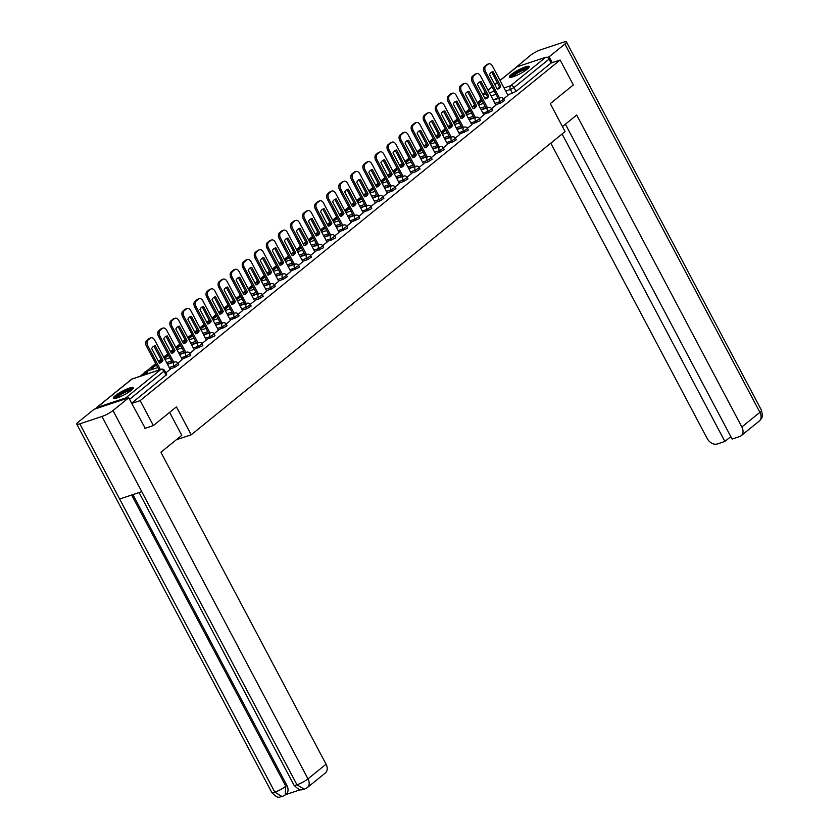 <?xml version="1.0" encoding="UTF-8"?>
<svg xmlns="http://www.w3.org/2000/svg" width="839" height="839" viewBox="0 0 839 839"><rect width="100%" height="100%" fill="white"/><g stroke="black" fill="none" stroke-linecap="round" stroke-linejoin="round"><path stroke-width="1.26" d="M495.681 104.728L500.422 103.155L504.512 100.544L503.788 99.17L499.687 101.771L494.958 103.354M483.621 114.513L491.937 111.01L492.451 110.339L491.717 108.955L487.627 111.556L482.886 113.139M471.56 124.298L479.877 120.795L480.39 120.124L479.656 118.739L475.566 121.351L470.826 122.924M459.489 134.083L467.816 130.58L468.319 129.909L467.596 128.524L463.495 131.136L458.765 132.709M447.428 143.868L455.745 140.365L456.259 139.694L455.525 138.309L451.434 140.921L446.694 142.494M435.357 153.652L440.097 152.079L444.188 149.478L443.464 148.104L439.363 150.705L434.633 152.279M423.296 163.437L428.026 161.864L432.127 159.263L431.393 157.889L427.303 160.49L422.562 162.063M411.225 173.233L415.966 171.649L420.056 169.048L419.332 167.674L415.232 170.275L410.502 171.848M399.165 183.017L403.895 181.434L407.995 178.833L407.261 177.459L403.171 180.06L398.431 181.633M387.094 192.802L391.834 191.229L395.924 188.618L395.2 187.244L391.1 189.845L386.37 191.418M375.033 202.587L379.773 201.014L383.863 198.403L383.129 197.029L379.039 199.63L374.299 201.203M362.972 212.372L371.289 208.859L371.803 208.187L371.069 206.814L366.979 209.414L362.238 210.998M350.901 222.157L359.228 218.654L359.732 217.983L359.008 216.598L354.907 219.199L350.178 220.783M338.841 231.942L347.157 228.439L347.671 227.768L346.937 226.383L342.847 228.995L338.107 230.568M326.77 241.726L335.097 238.224L335.6 237.552L334.876 236.168L330.776 238.779L326.046 240.353M314.709 251.511L323.025 248.008L323.539 247.337L322.805 245.953L318.715 248.564L313.975 250.137M302.638 261.296L307.378 259.723L311.468 257.122L310.745 255.748L306.644 258.349L301.914 259.922M290.577 271.081L298.894 267.578L299.408 266.907L298.674 265.533L294.583 268.134L289.843 269.707M278.506 280.876L283.246 279.293L287.337 276.692L286.613 275.318L282.512 277.919L277.782 279.492M266.445 290.661L271.186 289.077L275.276 286.477L274.542 285.103L270.452 287.704L265.711 289.277M254.385 300.446L259.115 298.873L263.215 296.261L262.481 294.888L258.391 297.488L253.651 299.062M242.314 310.231L247.054 308.658L251.144 306.046L250.421 304.672L246.32 307.273L241.59 308.846M230.253 320.016L238.57 316.502L239.084 315.831L238.349 314.457L234.259 317.058L229.519 318.642M218.182 329.8L226.509 326.298L227.012 325.626L226.289 324.242L222.188 326.843L217.458 328.427M206.121 339.585L214.438 336.082L214.952 335.411L214.218 334.027L210.128 336.638L205.387 338.211M194.05 349.37L202.377 345.867L202.881 345.196L202.157 343.812L198.056 346.423L193.327 347.996M181.99 359.155L190.306 355.652L190.82 354.981L190.086 353.597L185.996 356.208L181.255 357.781M169.918 368.94L174.659 367.367L178.749 364.766L178.025 363.392L173.925 365.993L169.195 367.566M115.331 395.651A11.243 2.045 -27.9 0 0 113.349 398.263A11.243 2.045 -27.9 0 0 120.554 396.595A11.243 2.045 -27.9 0 0 131.241 390.355A11.243 2.045 -27.9 0 0 133.223 387.744A11.243 2.045 -27.9 0 0 126.007 389.411A11.243 2.045 -27.9 0 0 115.331 395.651M511.318 74.472A11.243 2.045 -27.9 0 0 509.336 77.094A11.243 2.045 -27.9 0 0 516.541 75.426A11.243 2.045 -27.9 0 0 527.228 69.186A11.243 2.045 -27.9 0 0 529.21 66.564A11.243 2.045 -27.9 0 0 521.994 68.232A11.243 2.045 -27.9 0 0 511.318 74.472M480.936 99.851L477.381 102.736M474.633 104.969L472.168 106.973M469.41 109.206L465.32 112.52M462.562 114.754L460.097 116.757M457.349 118.991L453.249 122.305M450.501 124.539L448.036 126.542M445.278 128.776L441.188 132.09M438.43 134.324L435.965 136.327M433.218 138.561L429.128 141.875M426.369 144.109L423.905 146.112M421.147 148.346L417.056 151.66M414.309 153.894L411.834 155.897M409.086 158.131L404.996 161.455M402.238 163.678L399.773 165.682M397.015 167.915L392.925 171.24M390.177 173.474L387.702 175.466M384.954 177.7L380.864 181.025M378.106 183.259L375.641 185.251M372.883 187.485L368.793 190.81M366.045 193.043L363.581 195.047M360.822 197.27L356.732 200.594M353.974 202.828L351.51 204.831M348.762 207.065L344.661 210.379M341.913 212.613L339.449 214.616M336.691 216.85L332.601 220.164M329.842 222.398L327.378 224.401M324.63 226.635L320.54 229.949M317.782 232.183L315.317 234.186M312.559 236.42L308.469 239.734M305.721 241.968L303.246 243.971M300.498 246.205L296.408 249.519M293.65 251.752L291.185 253.756M288.427 255.989L284.337 259.303M281.589 261.537L279.114 263.54M276.367 265.774L272.276 269.099M269.518 271.322L267.054 273.325M264.295 275.559L260.205 278.884M257.458 281.117L254.993 283.11M252.235 285.344L248.145 288.668M245.387 290.902L242.922 292.895M240.174 295.129L236.074 298.453M233.326 300.687L230.861 302.69M228.103 304.914L224.013 308.238M221.265 310.472L218.79 312.475M216.043 314.709L211.952 318.023M209.194 320.257L206.73 322.26M203.971 324.494L199.881 327.808M197.134 330.042L194.658 332.045M191.911 334.279L187.821 337.593M185.062 339.826L182.598 341.83M179.84 344.063L175.75 347.377M173.002 349.611L170.537 351.614M167.779 353.848L163.689 357.162M160.931 359.396L158.466 361.399M155.718 363.633L146.017 371.488M143.993 373.135L140.113 376.281M500.044 80.387L516.342 67.172A2.884 2.087 51 0 1 516.834 66.9L545.686 57.304A2.884 2.087 51 0 1 549.052 59.129L551.108 63.019L516.069 91.43L507.752 94.943M498.062 98.163L493.091 99.82M153.369 425.562L176.421 406.873L191.208 434.812L565.077 131.576L550.29 103.637L573.331 84.949L560.137 60.02L140.165 400.633L153.369 425.562L144.927 428.372M551.108 63.019L560.137 60.02M127.538 398.168A2.884 2.087 -129 0 0 125.724 397.927L96.863 407.523A2.884 2.087 -129 0 0 96.38 407.785A2.884 2.087 -129 0 0 95.814 408.719M131.733 403.444L140.165 400.633M165.807 372.883L170.191 369.338L154.628 340.057A4.321 2.884 71.6 0 0 150.947 337.834A4.321 2.884 71.6 0 0 150.317 338.18L148.073 339.994A4.321 2.884 -108.4 0 0 147.748 345.637L160.396 369.538M177.858 363.109L182.252 359.553L166.688 330.272A4.321 2.884 71.6 0 0 163.007 328.049A4.321 2.884 71.6 0 0 162.378 328.395L160.144 330.209A4.321 2.884 -108.4 0 0 159.809 335.852L173.788 362.259M189.929 353.324L194.27 349.779M201.989 343.539L206.384 339.984L190.82 310.692A4.321 2.884 71.6 0 0 187.139 308.479A4.321 2.884 71.6 0 0 186.51 308.825L184.265 310.64A4.321 2.884 -108.4 0 0 183.94 316.282L197.92 342.69M214.06 333.754L218.402 330.209M226.121 323.969L230.515 320.404L214.952 291.123A4.321 2.884 71.6 0 0 211.271 288.899A4.321 2.884 71.6 0 0 210.641 289.245L208.397 291.07A4.321 2.884 -108.4 0 0 208.072 296.712L222.052 323.12M238.182 314.185L242.576 310.619L227.023 281.338A4.321 2.884 71.6 0 0 223.331 279.114A4.321 2.884 71.6 0 0 222.713 279.46L220.468 281.285A4.321 2.884 -108.4 0 0 220.133 286.917L234.112 313.325M250.253 304.4L254.595 300.855M262.313 294.615L266.708 291.049L251.144 261.768A4.321 2.884 71.6 0 0 247.463 259.545A4.321 2.884 71.6 0 0 246.844 259.891L244.6 261.716A4.321 2.884 -108.4 0 0 244.264 267.347L258.244 293.755M274.384 284.83L278.726 281.285M290.839 271.479L286.445 275.045M298.516 265.26L302.9 261.695L287.347 232.413A4.321 2.884 71.6 0 0 283.655 230.19A4.321 2.884 71.6 0 0 283.037 230.536L280.792 232.351A4.321 2.884 -108.4 0 0 280.457 237.993L294.447 264.4M310.577 255.465L314.919 251.92M322.648 245.68L327.032 242.125L311.479 212.844A4.321 2.884 71.6 0 0 307.787 210.62A4.321 2.884 71.6 0 0 307.168 210.967L304.924 212.781A4.321 2.884 -108.4 0 0 304.588 218.423L318.579 244.831M334.709 235.895L339.103 232.34L323.539 203.048A4.321 2.884 71.6 0 0 319.858 200.836A4.321 2.884 71.6 0 0 319.229 201.182L316.985 202.996A4.321 2.884 -108.4 0 0 316.66 208.638L330.639 235.046M346.769 226.111L351.122 222.566M358.84 216.326L363.235 212.76L347.671 183.479A4.321 2.884 71.6 0 0 343.99 181.255A4.321 2.884 71.6 0 0 343.361 181.602L341.116 183.426A4.321 2.884 -108.4 0 0 340.791 189.069L354.771 215.476M370.901 206.541L375.295 202.975L359.732 173.694A4.321 2.884 71.6 0 0 356.051 171.471A4.321 2.884 71.6 0 0 355.421 171.817L353.188 173.642A4.321 2.884 -108.4 0 0 352.852 179.273L366.832 205.681M382.972 196.756L387.366 193.19L371.803 163.909A4.321 2.884 71.6 0 0 368.122 161.686A4.321 2.884 71.6 0 0 367.492 162.032L365.248 163.857A4.321 2.884 -108.4 0 0 364.923 169.488L378.903 195.896M395.033 186.971L399.427 183.405L383.863 154.124A4.321 2.884 71.6 0 0 380.182 151.901A4.321 2.884 71.6 0 0 379.553 152.247L377.319 154.072A4.321 2.884 -108.4 0 0 376.984 159.704L390.964 186.111M407.104 177.186L411.446 173.642M419.164 167.401L423.506 163.846M431.236 157.617L435.619 154.051L420.066 124.77A4.321 2.884 71.6 0 0 416.375 122.546A4.321 2.884 71.6 0 0 415.756 122.893L413.512 124.707A4.321 2.884 -108.4 0 0 413.176 130.349L427.166 156.757M443.296 147.821L447.638 144.277M455.357 138.036L459.751 134.481L444.198 105.2A4.321 2.884 71.6 0 0 440.506 102.977A4.321 2.884 71.6 0 0 439.888 103.323L437.643 105.137A4.321 2.884 -108.4 0 0 437.308 110.779L451.288 137.187M467.428 128.252L471.77 124.707M479.489 118.467L483.883 114.912L468.319 85.62A4.321 2.884 71.6 0 0 464.638 83.407A4.321 2.884 71.6 0 0 464.009 83.743L461.775 85.568A4.321 2.884 -108.4 0 0 461.44 91.21L475.419 117.617M491.56 108.682L495.954 105.116L480.39 75.835A4.321 2.884 71.6 0 0 476.709 73.612A4.321 2.884 71.6 0 0 476.08 73.958L473.836 75.783A4.321 2.884 -108.4 0 0 473.511 81.425L487.49 107.832M485.991 107.948L481.02 109.605M473.93 117.733L468.959 119.39M461.859 127.518L456.888 129.175M449.798 137.313L444.827 138.959M437.738 147.098L432.756 148.744M425.667 156.883L420.696 158.529M413.606 166.667L408.624 168.314M401.535 176.452L396.564 178.109M389.474 186.237L384.503 187.894M377.403 196.022L372.432 197.679M365.343 205.807L360.371 207.464M353.271 215.592L348.3 217.249M341.211 225.376L336.24 227.033M329.15 235.161L324.169 236.818M317.079 244.957L312.108 246.603M305.018 254.741L300.047 256.388M292.947 264.526L287.976 266.173M280.887 274.311L275.916 275.958M268.816 284.096L263.845 285.753M256.755 293.881L251.784 295.538M244.684 303.666L239.713 305.323M232.623 313.45L227.652 315.107M220.563 323.235L215.581 324.892M208.492 333.02L203.52 334.677M196.431 342.805L191.46 344.462M184.36 352.6L179.389 354.247M172.299 362.385L167.328 364.032M176.316 439.762L191.208 434.812M503.62 98.897L507.973 95.352M131.629 403.244L166.688 374.551L164.633 370.67L129.573 399.364M155.246 345.71A8.935 5.957 71.6 0 0 154.47 345.888A8.935 5.957 71.6 0 0 151.691 348.604L159.389 363.151A8.935 5.957 -108.4 0 0 160.176 362.972A8.935 5.957 -108.4 0 0 162.955 360.267L155.246 345.71L153.925 346.161L161.623 360.707A8.935 5.957 -108.4 0 1 159.494 363.14M148.167 373.607L147.496 372.338L146.164 372.778L143.039 375.306M147.496 372.338L144.371 374.865M150.947 337.834L149.615 338.274A4.321 2.884 71.6 0 0 148.996 338.62L146.752 340.435A4.321 2.884 -108.4 0 0 146.416 346.077L159.074 369.978M161.623 360.707L162.955 360.267M169.625 412.379L181.78 435.326L160.899 452.263L326.056 764.203A8.652 6.251 51 0 1 325.385 772.95L307.326 787.601A8.652 6.251 51 0 0 307.997 778.854L326.056 764.203M79.831 423.842L119.631 499.006L141.76 491.654L101.959 416.48L79.831 423.842A8.862 1.615 -27.9 0 1 76.758 424.135A8.862 1.615 -27.9 0 1 78.321 422.069L94.062 409.306L128.724 397.78L145.21 428.278M101.959 416.48A8.862 1.615 -27.9 0 0 112.992 410.544L128.724 397.78M285.543 794.659L300.677 789.625M132.898 494.591L286.865 785.377A8.652 6.251 51 0 1 286.193 794.134L285.155 794.973L285.816 786.227L286.865 785.377M139.064 492.545L293.944 785.063A8.862 1.615 -27.9 0 0 296.975 784.79L304.305 789.247L307.326 787.601M76.758 424.135L271.763 792.446A8.862 1.615 -27.9 0 0 274.846 792.152L282.156 796.62L285.155 794.973M562.434 126.595L576.687 115.037L741.844 426.967L759.903 412.327L564.899 44.016L549.157 56.779L552.261 62.631M550.804 143.154L707.172 438.503A8.652 6.251 -129 0 0 717.272 443.978L724.875 441.45L562.088 133.999M564.899 44.016A8.862 1.615 -27.9 0 0 566.461 41.95A8.862 1.615 -27.9 0 0 563.378 42.244L541.249 49.595A8.862 1.615 -27.9 0 0 530.227 55.542L515.251 68.053M547.227 57.419L549.157 56.779M565.402 124.182L732.111 439.049L739.704 436.521A8.652 6.251 -129 0 0 741.173 435.724A8.652 6.251 -129 0 0 741.844 426.967M730.832 436.626L724.875 441.45M115.184 398.452A9.732 1.762 152.1 0 1 119.83 394.257A9.732 1.762 152.1 0 1 129.038 389.768A9.732 1.762 152.1 0 1 132.342 389.369M131.461 390.177A9.009 1.636 -27.9 0 0 128.975 390.712A9.009 1.636 -27.9 0 0 116.348 398.179M133.065 388.488A11.169 2.024 -27.9 0 0 129.804 389.139A11.169 2.024 -27.9 0 0 114.041 398.556M511.171 77.282A9.732 1.762 152.1 0 1 515.817 73.087A9.732 1.762 152.1 0 1 525.025 68.599A9.732 1.762 152.1 0 1 528.339 68.19M527.448 68.997A9.009 1.636 -27.9 0 0 524.962 69.532A9.009 1.636 -27.9 0 0 512.335 76.999M529.063 67.309A11.169 2.024 -27.9 0 0 525.791 67.969A11.169 2.024 -27.9 0 0 510.039 77.387M167.318 335.925A8.935 5.957 71.6 0 0 166.531 336.103A8.935 5.957 71.6 0 0 163.752 338.82L171.46 353.366A8.935 5.957 -108.4 0 0 172.236 353.188A8.935 5.957 -108.4 0 0 175.015 350.482L167.318 335.925L165.986 336.366L173.694 350.922A8.935 5.957 -108.4 0 1 171.555 353.355M156.232 364.608L151.356 368.573L151.869 369.548M156.463 365.059L151.356 368.573M159.777 362.962L159.221 362.826M153.191 369.108L152.677 368.132M163.007 328.049L161.686 328.489A4.321 2.884 71.6 0 0 161.057 328.836L158.812 330.65A4.321 2.884 -108.4 0 0 158.487 336.292L172.467 362.7M173.694 350.922L175.015 350.482M194.281 349.8L178.759 320.488A4.321 2.884 71.6 0 0 175.068 318.264A4.321 2.884 71.6 0 0 174.449 318.61L172.205 320.425A4.321 2.884 -108.4 0 0 171.869 326.067L185.859 352.474M179.378 326.14A8.935 5.957 71.6 0 0 178.602 326.319A8.935 5.957 71.6 0 0 175.823 329.024L183.521 343.581A8.935 5.957 -108.4 0 0 184.307 343.403A8.935 5.957 -108.4 0 0 187.087 340.697L179.378 326.14L178.057 326.581L185.755 341.137A8.935 5.957 -108.4 0 1 183.626 343.571M168.293 354.824L164.203 358.148M168.534 355.275L164.381 358.463M171.848 353.177L171.282 353.041M165.262 359.323L164.738 358.347M175.068 318.264L173.746 318.705A4.321 2.884 71.6 0 0 173.117 319.051L170.883 320.865A4.321 2.884 -108.4 0 0 170.548 326.507L184.528 352.915M185.755 341.137L187.087 340.697M191.439 316.355A8.935 5.957 71.6 0 0 190.663 316.534A8.935 5.957 71.6 0 0 187.884 319.24L195.592 333.796A8.935 5.957 -108.4 0 0 196.368 333.618A8.935 5.957 -108.4 0 0 199.147 330.912L191.439 316.355L190.117 316.796L197.826 331.353A8.935 5.957 -108.4 0 1 195.686 333.786M180.364 345.039L176.274 348.363M180.595 345.49L176.442 348.678M183.909 343.392L183.353 343.256M177.323 349.538L176.809 348.563M187.139 308.479L185.818 308.92A4.321 2.884 71.6 0 0 185.188 309.266L182.944 311.08A4.321 2.884 -108.4 0 0 182.619 316.723L196.599 343.13M197.826 331.353L199.147 330.912M218.413 330.23L202.891 300.907A4.321 2.884 71.6 0 0 199.2 298.684A4.321 2.884 71.6 0 0 198.581 299.03L196.336 300.855A4.321 2.884 -108.4 0 0 196.001 306.497L209.991 332.905M203.51 306.571A8.935 5.957 71.6 0 0 202.723 306.749A8.935 5.957 71.6 0 0 199.955 309.455L207.653 324.011A8.935 5.957 -108.4 0 0 208.439 323.833A8.935 5.957 -108.4 0 0 211.218 321.127L203.51 306.571L202.178 307.011L209.886 321.568A8.935 5.957 -108.4 0 1 207.757 323.99M192.425 335.254L188.335 338.578M192.666 335.705L188.502 338.893M195.98 333.607L195.414 333.471M189.394 339.753L188.869 338.778M199.2 298.684L197.878 299.135A4.321 2.884 71.6 0 0 197.249 299.471L195.005 301.295A4.321 2.884 -108.4 0 0 194.679 306.938L208.659 333.345M209.886 321.568L211.218 321.127M215.571 296.786A8.935 5.957 71.6 0 0 214.794 296.964A8.935 5.957 71.6 0 0 212.015 299.67L219.724 314.226A8.935 5.957 -108.4 0 0 220.5 314.048A8.935 5.957 -108.4 0 0 223.279 311.342L215.571 296.786L214.249 297.226L221.957 311.783A8.935 5.957 -108.4 0 1 219.818 314.206M204.496 325.469L200.406 328.794M204.726 325.91L200.573 329.108M208.041 323.823L207.485 323.686M201.454 329.968L200.941 328.993M211.271 288.899L209.939 289.34A4.321 2.884 71.6 0 0 209.32 289.686L207.076 291.511A4.321 2.884 -108.4 0 0 206.74 297.153L220.73 323.56M221.957 311.783L223.279 311.342M227.642 287.001A8.935 5.957 71.6 0 0 226.855 287.179A8.935 5.957 71.6 0 0 224.086 289.885L231.784 304.442A8.935 5.957 -108.4 0 0 232.571 304.263A8.935 5.957 -108.4 0 0 235.34 301.547L227.642 287.001L226.31 287.441L234.018 301.988A8.935 5.957 -108.4 0 1 231.879 304.421M216.556 315.684L212.466 318.998M216.798 316.125L212.634 319.323M220.112 314.038L219.545 313.891M213.515 320.183L213.001 319.208M223.331 279.114L222.01 279.555A4.321 2.884 71.6 0 0 221.381 279.901L219.136 281.726A4.321 2.884 -108.4 0 0 218.811 287.368L232.791 313.765M234.018 301.988L235.34 301.547M254.605 300.865L239.084 271.553A4.321 2.884 71.6 0 0 235.402 269.329A4.321 2.884 71.6 0 0 234.773 269.676L232.529 271.5A4.321 2.884 -108.4 0 0 232.204 277.132L246.184 303.54M239.702 277.216A8.935 5.957 71.6 0 0 238.926 277.394A8.935 5.957 71.6 0 0 236.147 280.1L243.855 294.646A8.935 5.957 -108.4 0 0 244.631 294.479A8.935 5.957 -108.4 0 0 247.411 291.762L239.702 277.216L238.381 277.657L246.079 292.203A8.935 5.957 -108.4 0 1 243.95 294.636M228.628 305.899L224.537 309.213M228.858 306.34L224.705 309.539M232.172 304.253L231.616 304.106M225.586 310.399L225.072 309.413M235.402 269.329L234.071 269.77A4.321 2.884 71.6 0 0 233.452 270.116L231.207 271.941A4.321 2.884 -108.4 0 0 230.872 277.573L244.852 303.98M246.079 292.203L247.411 291.762M251.773 267.431A8.935 5.957 71.6 0 0 250.987 267.599A8.935 5.957 71.6 0 0 248.208 270.315L255.916 284.861A8.935 5.957 -108.4 0 0 256.692 284.694A8.935 5.957 -108.4 0 0 259.471 281.977L251.773 267.431L250.442 267.872L258.15 282.418A8.935 5.957 -108.4 0 1 256.01 284.851M240.688 296.115L236.598 299.429M240.929 296.555L236.766 299.754M244.233 294.468L243.677 294.321M237.647 300.603L237.133 299.628M247.463 259.545L246.142 259.985A4.321 2.884 71.6 0 0 245.512 260.331L243.268 262.156A4.321 2.884 -108.4 0 0 242.943 267.788L256.923 294.195M258.15 282.418L259.471 281.977M278.737 281.296L263.215 251.983A4.321 2.884 71.6 0 0 259.534 249.76A4.321 2.884 71.6 0 0 258.905 250.106L256.661 251.92A4.321 2.884 -108.4 0 0 256.335 257.563L270.315 283.97M263.834 257.646A8.935 5.957 71.6 0 0 263.058 257.814A8.935 5.957 71.6 0 0 260.279 260.53L267.977 275.077A8.935 5.957 -108.4 0 0 268.763 274.909A8.935 5.957 -108.4 0 0 271.542 272.193L263.834 257.646L262.513 258.087L270.21 272.633A8.935 5.957 -108.4 0 1 268.081 275.066M252.759 286.33L248.659 289.644M252.99 286.77L248.837 289.969M256.304 284.683L255.748 284.536M249.718 290.818L249.193 289.843M259.534 249.76L258.202 250.2A4.321 2.884 71.6 0 0 257.583 250.546L255.339 252.361A4.321 2.884 -108.4 0 0 255.004 258.003L268.983 284.411M270.21 272.633L271.542 272.193M290.797 271.511L275.276 242.198A4.321 2.884 71.6 0 0 271.595 239.975A4.321 2.884 71.6 0 0 270.966 240.321L268.732 242.135A4.321 2.884 -108.4 0 0 268.396 247.778L282.376 274.185M275.905 247.862A8.935 5.957 71.6 0 0 275.119 248.029A8.935 5.957 71.6 0 0 272.339 250.746L280.048 265.292A8.935 5.957 -108.4 0 0 280.824 265.114A8.935 5.957 -108.4 0 0 283.603 262.408L275.905 247.862L274.573 248.302L282.282 262.848A8.935 5.957 -108.4 0 1 280.142 265.281M264.82 276.545L260.73 279.859M265.051 276.985L260.898 280.184M268.365 274.898L267.809 274.752M261.778 281.034L261.265 280.058M271.595 239.975L270.273 240.415A4.321 2.884 71.6 0 0 269.644 240.762L267.4 242.576A4.321 2.884 -108.4 0 0 267.075 248.218L281.055 274.626M282.282 262.848L283.603 262.408M287.966 238.066A8.935 5.957 71.6 0 0 287.19 238.245A8.935 5.957 71.6 0 0 284.411 240.961L292.108 255.507A8.935 5.957 -108.4 0 0 292.895 255.329A8.935 5.957 -108.4 0 0 295.674 252.623L287.966 238.066L286.644 238.517L294.342 253.063A8.935 5.957 -108.4 0 1 292.213 255.496M276.88 266.76L272.79 270.074M277.122 267.201L272.969 270.399M280.436 265.114L279.869 264.967M273.85 271.249L273.325 270.273M283.655 230.19L282.334 230.631A4.321 2.884 71.6 0 0 281.705 230.977L279.471 232.791A4.321 2.884 -108.4 0 0 279.135 238.433L293.115 264.841M294.342 253.063L295.674 252.623M314.929 251.941L299.408 222.629A4.321 2.884 71.6 0 0 295.727 220.405A4.321 2.884 71.6 0 0 295.097 220.751L292.853 222.566A4.321 2.884 -108.4 0 0 292.528 228.208L306.508 254.616M300.026 228.281A8.935 5.957 71.6 0 0 299.25 228.46A8.935 5.957 71.6 0 0 296.471 231.176L304.179 245.722A8.935 5.957 -108.4 0 0 304.956 245.544A8.935 5.957 -108.4 0 0 307.735 242.838L300.026 228.281L298.705 228.722L306.413 243.279A8.935 5.957 -108.4 0 1 304.274 245.712M288.952 256.975L284.861 260.289M289.182 257.416L285.029 260.614M292.496 255.318L291.941 255.182M285.91 261.464L285.396 260.489M295.727 220.405L294.395 220.846A4.321 2.884 71.6 0 0 293.776 221.192L291.532 223.006A4.321 2.884 -108.4 0 0 291.206 228.648L305.186 255.056M306.413 243.279L307.735 242.838M312.098 218.497A8.935 5.957 71.6 0 0 311.311 218.675A8.935 5.957 71.6 0 0 308.542 221.381L316.24 235.937A8.935 5.957 -108.4 0 0 317.027 235.759A8.935 5.957 -108.4 0 0 319.795 233.053L312.098 218.497L310.766 218.937L318.474 233.494A8.935 5.957 -108.4 0 1 316.345 235.927M301.012 247.18L296.922 250.504M301.253 247.631L297.09 250.819M304.567 245.533L304.001 245.397M297.981 251.679L297.457 250.704M307.787 210.62L306.466 211.061A4.321 2.884 71.6 0 0 305.836 211.407L303.592 213.221A4.321 2.884 -108.4 0 0 303.267 218.864L317.247 245.271M318.474 233.494L319.795 233.053M324.158 208.712A8.935 5.957 71.6 0 0 323.382 208.89A8.935 5.957 71.6 0 0 320.603 211.596L328.311 226.152A8.935 5.957 -108.4 0 0 329.087 225.974A8.935 5.957 -108.4 0 0 331.866 223.268L324.158 208.712L322.837 209.152L330.545 223.709A8.935 5.957 -108.4 0 1 328.406 226.142M313.083 237.395L308.993 240.72M313.314 237.846L309.161 241.034M316.628 235.749L316.072 235.612M310.042 241.894L309.528 240.919M319.858 200.836L318.526 201.276A4.321 2.884 71.6 0 0 317.908 201.622L315.663 203.437A4.321 2.884 -108.4 0 0 315.328 209.079L329.318 235.486M330.545 223.709L331.866 223.268M351.132 222.587L335.61 193.264A4.321 2.884 71.6 0 0 331.919 191.04A4.321 2.884 71.6 0 0 331.3 191.386L329.056 193.211A4.321 2.884 -108.4 0 0 328.72 198.853L342.7 225.261M336.229 198.927A8.935 5.957 71.6 0 0 335.443 199.105A8.935 5.957 71.6 0 0 332.674 201.811L340.372 216.368A8.935 5.957 -108.4 0 0 341.158 216.189A8.935 5.957 -108.4 0 0 343.927 213.484L336.229 198.927L334.897 199.367L342.606 213.924A8.935 5.957 -108.4 0 1 340.466 216.347M325.144 227.61L321.054 230.935M325.385 228.061L321.222 231.249M328.699 225.964L328.133 225.827M322.103 232.109L321.589 231.134M331.919 191.04L330.597 191.491A4.321 2.884 71.6 0 0 329.968 191.827L327.724 193.652A4.321 2.884 -108.4 0 0 327.399 199.294L341.379 225.701M342.606 213.924L343.927 213.484M348.29 189.142A8.935 5.957 71.6 0 0 347.514 189.32A8.935 5.957 71.6 0 0 344.735 192.026L352.443 206.583A8.935 5.957 -108.4 0 0 353.219 206.404A8.935 5.957 -108.4 0 0 355.998 203.699L348.29 189.142L346.968 189.583L354.666 204.139A8.935 5.957 -108.4 0 1 352.537 206.562M337.215 217.825L333.125 221.15M337.446 218.266L333.293 221.465M340.76 216.179L340.204 216.043M334.174 222.325L333.66 221.349M343.99 181.255L342.658 181.696A4.321 2.884 71.6 0 0 342.039 182.042L339.795 183.867A4.321 2.884 -108.4 0 0 339.459 189.509L353.439 215.917M354.666 204.139L355.998 203.699M360.361 179.357A8.935 5.957 71.6 0 0 359.574 179.536A8.935 5.957 71.6 0 0 356.795 182.241L364.504 196.798A8.935 5.957 -108.4 0 0 365.28 196.62A8.935 5.957 -108.4 0 0 368.059 193.903L360.361 179.357L359.029 179.798L366.737 194.344A8.935 5.957 -108.4 0 1 364.598 196.777M349.276 208.041L345.186 211.355M349.506 208.481L345.353 211.68M352.82 206.394L352.265 206.247M346.234 212.54L345.72 211.564M356.051 171.471L354.729 171.911A4.321 2.884 71.6 0 0 354.1 172.257L351.856 174.082A4.321 2.884 -108.4 0 0 351.531 179.724L365.51 206.121M366.737 194.344L368.059 193.903M372.422 169.572A8.935 5.957 71.6 0 0 371.646 169.751A8.935 5.957 71.6 0 0 368.866 172.456L376.564 187.003A8.935 5.957 -108.4 0 0 377.351 186.835A8.935 5.957 -108.4 0 0 380.13 184.119L372.422 169.572L371.1 170.013L378.798 184.559A8.935 5.957 -108.4 0 1 376.669 186.992M361.347 198.256L357.246 201.57M361.578 198.696L357.424 201.895M364.892 196.609L364.325 196.462M358.305 202.755L357.781 201.769M368.122 161.686L366.79 162.126A4.321 2.884 71.6 0 0 366.171 162.472L363.927 164.297A4.321 2.884 -108.4 0 0 363.591 169.929L377.571 196.336M378.798 184.559L380.13 184.119M384.493 159.788A8.935 5.957 71.6 0 0 383.706 159.955A8.935 5.957 71.6 0 0 380.927 162.672L388.635 177.218A8.935 5.957 -108.4 0 0 389.411 177.05A8.935 5.957 -108.4 0 0 392.191 174.334L384.493 159.788L383.161 160.228L390.869 174.774A8.935 5.957 -108.4 0 1 388.73 177.207M373.407 188.471L369.317 191.785M373.638 188.911L369.485 192.11M376.952 186.824L376.396 186.678M370.366 192.96L369.852 191.984M380.182 151.901L378.861 152.341A4.321 2.884 71.6 0 0 378.232 152.688L375.987 154.512A4.321 2.884 -108.4 0 0 375.662 160.144L389.642 186.552M390.869 174.774L392.191 174.334M411.456 173.652L395.935 144.339A4.321 2.884 71.6 0 0 392.243 142.116A4.321 2.884 71.6 0 0 391.624 142.462L389.38 144.277A4.321 2.884 -108.4 0 0 389.044 149.919L403.035 176.326M396.553 150.003A8.935 5.957 71.6 0 0 395.777 150.171A8.935 5.957 71.6 0 0 392.998 152.887L400.696 167.433A8.935 5.957 -108.4 0 0 401.482 167.265A8.935 5.957 -108.4 0 0 404.262 164.549L396.553 150.003L395.232 150.443L402.93 164.989A8.935 5.957 -108.4 0 1 400.801 167.422M385.468 178.686L381.378 182M385.709 179.127L381.556 182.325M389.023 177.039L388.457 176.893M382.437 183.175L381.913 182.199M392.243 142.116L390.922 142.557A4.321 2.884 71.6 0 0 390.292 142.903L388.058 144.717A4.321 2.884 -108.4 0 0 387.723 150.359L401.703 176.767M402.93 164.989L404.262 164.549M423.517 163.867L407.995 134.555A4.321 2.884 71.6 0 0 404.314 132.331A4.321 2.884 71.6 0 0 403.685 132.677L401.441 134.492A4.321 2.884 -108.4 0 0 401.115 140.134L415.095 166.542M408.614 140.218A8.935 5.957 71.6 0 0 407.838 140.386A8.935 5.957 71.6 0 0 405.059 143.102L412.767 157.648A8.935 5.957 -108.4 0 0 413.543 157.47A8.935 5.957 -108.4 0 0 416.322 154.764L408.614 140.218L407.293 140.658L415.001 155.205A8.935 5.957 -108.4 0 1 412.861 157.638M397.539 168.901L393.449 172.215M397.77 169.342L393.617 172.54M401.084 167.255L400.528 167.108M394.498 173.39L393.984 172.415M404.314 132.331L402.982 132.772A4.321 2.884 71.6 0 0 402.363 133.118L400.119 134.932A4.321 2.884 -108.4 0 0 399.784 140.574L413.774 166.982M415.001 155.205L416.322 154.764M420.685 130.423A8.935 5.957 71.6 0 0 419.899 130.601A8.935 5.957 71.6 0 0 417.13 133.317L424.828 147.863A8.935 5.957 -108.4 0 0 425.614 147.685A8.935 5.957 -108.4 0 0 428.383 144.979L420.685 130.423L419.353 130.874L427.061 145.42A8.935 5.957 -108.4 0 1 424.933 147.853M409.6 159.116L405.51 162.43M409.841 159.557L405.677 162.756M413.155 157.47L412.589 157.323M406.569 163.605L406.045 162.63M416.375 122.546L415.053 122.987A4.321 2.884 71.6 0 0 414.424 123.333L412.18 125.147A4.321 2.884 -108.4 0 0 411.855 130.79L425.834 157.197M427.061 145.42L428.383 144.979M447.648 144.298L432.127 114.985A4.321 2.884 71.6 0 0 428.446 112.762A4.321 2.884 71.6 0 0 427.817 113.108L425.572 114.922A4.321 2.884 -108.4 0 0 425.247 120.564L439.227 146.972M432.746 120.638A8.935 5.957 71.6 0 0 431.97 120.816A8.935 5.957 71.6 0 0 429.19 123.532L436.899 138.078A8.935 5.957 -108.4 0 0 437.675 137.9A8.935 5.957 -108.4 0 0 440.454 135.194L432.746 120.638L431.424 121.078L439.133 135.635A8.935 5.957 -108.4 0 1 436.993 138.068M421.671 149.332L417.581 152.646M421.902 149.772L417.749 152.971M425.216 147.674L424.66 147.538M418.63 153.82L418.116 152.845M428.446 112.762L427.114 113.202A4.321 2.884 71.6 0 0 426.495 113.548L424.251 115.363A4.321 2.884 -108.4 0 0 423.915 121.005L437.906 147.412M439.133 135.635L440.454 135.194M444.817 110.853A8.935 5.957 71.6 0 0 444.03 111.031A8.935 5.957 71.6 0 0 441.251 113.737L448.959 128.294A8.935 5.957 -108.4 0 0 449.746 128.115A8.935 5.957 -108.4 0 0 452.515 125.41L444.817 110.853L443.485 111.293L451.193 125.85A8.935 5.957 -108.4 0 1 449.054 128.283M433.732 139.536L429.641 142.861M433.973 139.987L429.809 143.175M437.287 137.89L436.72 137.753M430.69 144.035L430.176 143.06M440.506 102.977L439.185 103.417A4.321 2.884 71.6 0 0 438.556 103.763L436.311 105.578A4.321 2.884 -108.4 0 0 435.986 111.22L449.966 137.627M451.193 125.85L452.515 125.41M471.78 124.728L456.259 95.405A4.321 2.884 71.6 0 0 452.578 93.192A4.321 2.884 71.6 0 0 451.948 93.538L449.704 95.352A4.321 2.884 -108.4 0 0 449.379 100.995L463.359 127.402M456.877 101.068A8.935 5.957 71.6 0 0 456.101 101.246A8.935 5.957 71.6 0 0 453.322 103.952L461.031 118.509A8.935 5.957 -108.4 0 0 461.807 118.33A8.935 5.957 -108.4 0 0 464.586 115.625L456.877 101.068L455.556 101.509L463.254 116.065A8.935 5.957 -108.4 0 1 461.125 118.498M445.803 129.751L441.713 133.076M446.033 130.202L441.88 133.391M449.347 128.105L448.792 127.968M442.761 134.25L442.247 133.275M452.578 93.192L451.246 93.632A4.321 2.884 71.6 0 0 450.627 93.978L448.383 95.793A4.321 2.884 -108.4 0 0 448.047 101.435L462.027 127.843M463.254 116.065L464.586 115.625M468.949 91.283A8.935 5.957 71.6 0 0 468.162 91.461A8.935 5.957 71.6 0 0 465.383 94.167L473.091 108.724A8.935 5.957 -108.4 0 0 473.867 108.546A8.935 5.957 -108.4 0 0 476.646 105.84L468.949 91.283L467.617 91.724L475.325 106.28A8.935 5.957 -108.4 0 1 473.186 108.703M457.863 119.967L453.773 123.291M458.094 120.417L453.941 123.606M461.408 118.32L460.852 118.184M454.822 124.466L454.308 123.49M464.638 83.407L463.317 83.848A4.321 2.884 71.6 0 0 462.688 84.183L460.443 86.008A4.321 2.884 -108.4 0 0 460.118 91.65L474.098 118.058M475.325 106.28L476.646 105.84M481.009 81.498A8.935 5.957 71.6 0 0 480.233 81.677A8.935 5.957 71.6 0 0 477.454 84.382L485.152 98.939A8.935 5.957 -108.4 0 0 485.938 98.761A8.935 5.957 -108.4 0 0 488.718 96.055L481.009 81.498L479.688 81.939L487.386 96.495A8.935 5.957 -108.4 0 1 485.257 98.918M469.934 110.182L465.834 113.506M470.165 110.622L466.012 113.821M473.479 108.535L472.913 108.399M466.893 114.681L466.369 113.705M476.709 73.612L475.377 74.052A4.321 2.884 71.6 0 0 474.759 74.398L472.514 76.223A4.321 2.884 -108.4 0 0 472.179 81.865L486.159 108.273M487.386 96.495L488.718 96.055M507.973 95.363L492.451 66.05A4.321 2.884 71.6 0 0 488.77 63.827A4.321 2.884 71.6 0 0 488.141 64.173L485.896 65.998A4.321 2.884 -108.4 0 0 485.571 71.63L499.551 98.037M493.07 71.714A8.935 5.957 71.6 0 0 492.294 71.892A8.935 5.957 71.6 0 0 489.515 74.598L497.223 89.154A8.935 5.957 -108.4 0 0 497.999 88.976A8.935 5.957 -108.4 0 0 500.778 86.26L493.07 71.714L491.748 72.154L499.457 86.7A8.935 5.957 -108.4 0 1 497.317 89.133M481.995 100.397L477.905 103.711M482.226 100.837L478.073 104.036M485.54 98.75L484.984 98.603M478.954 104.896L478.44 103.921M488.77 63.827L487.449 64.267A4.321 2.884 71.6 0 0 486.819 64.613L484.575 66.438A4.321 2.884 -108.4 0 0 484.25 72.081L498.23 98.488M499.457 86.7L500.778 86.26M500.422 103.155L499.687 101.771A2.884 1.919 -108.4 0 1 499.908 98.016A2.884 1.919 71.6 0 1 500.327 97.785L493.259 100.135M488.361 112.94L487.627 111.556A2.884 1.919 -108.4 0 1 487.847 107.801A2.884 1.919 71.6 0 1 488.267 107.57L481.187 109.919M476.29 122.725L475.566 121.351A2.884 1.919 -108.4 0 1 475.786 117.586A2.884 1.919 71.6 0 1 476.195 117.355L469.127 119.704M464.229 132.51L463.495 131.136A2.884 1.919 -108.4 0 1 463.715 127.371A2.884 1.919 71.6 0 1 464.135 127.14L457.056 129.489M452.158 142.294L451.434 140.921A2.884 1.919 -108.4 0 1 451.655 137.156A2.884 1.919 71.6 0 1 452.064 136.925L444.995 139.284M440.097 152.079L439.363 150.705A2.884 1.919 -108.4 0 1 439.584 146.94A2.884 1.919 71.6 0 1 440.003 146.71L432.924 149.069M428.026 161.864L427.303 160.49A2.884 1.919 -108.4 0 1 427.523 156.725A2.884 1.919 71.6 0 1 427.942 156.494L420.863 158.854M415.966 171.649L415.232 170.275A2.884 1.919 -108.4 0 1 415.452 166.51A2.884 1.919 71.6 0 1 415.871 166.279L408.803 168.639M403.895 181.434L403.171 180.06A2.884 1.919 -108.4 0 1 403.391 176.305A2.884 1.919 71.6 0 1 403.811 176.075L396.732 178.424M391.834 191.229L391.1 189.845A2.884 1.919 -108.4 0 1 391.32 186.09A2.884 1.919 71.6 0 1 391.74 185.859L384.671 188.209M379.773 201.014L379.039 199.63A2.884 1.919 -108.4 0 1 379.259 195.875A2.884 1.919 71.6 0 1 379.679 195.644L372.6 197.994M367.702 210.799L366.979 209.414A2.884 1.919 -108.4 0 1 367.199 205.66A2.884 1.919 71.6 0 1 367.608 205.429L360.539 207.778M355.642 220.584L354.907 219.199A2.884 1.919 -108.4 0 1 355.128 215.445A2.884 1.919 71.6 0 1 355.547 215.214L348.468 217.563M343.571 230.368L342.847 228.995A2.884 1.919 -108.4 0 1 343.067 225.23A2.884 1.919 71.6 0 1 343.476 224.999L336.408 227.348M331.51 240.153L330.776 238.779A2.884 1.919 -108.4 0 1 330.996 235.014A2.884 1.919 71.6 0 1 331.415 234.784L324.336 237.133M319.439 249.938L318.715 248.564A2.884 1.919 -108.4 0 1 318.935 244.799A2.884 1.919 71.6 0 1 319.355 244.569L312.276 246.928M307.378 259.723L306.644 258.349A2.884 1.919 -108.4 0 1 306.864 254.584A2.884 1.919 71.6 0 1 307.284 254.353L300.215 256.713M295.307 269.508L294.583 268.134A2.884 1.919 -108.4 0 1 294.804 264.369A2.884 1.919 71.6 0 1 295.223 264.138L288.144 266.498M283.246 279.293L282.512 277.919A2.884 1.919 -108.4 0 1 282.733 274.154A2.884 1.919 71.6 0 1 283.152 273.923L276.083 276.283M271.186 289.077L270.452 287.704A2.884 1.919 -108.4 0 1 270.672 283.949A2.884 1.919 71.6 0 1 271.091 283.718L264.012 286.068M259.115 298.873L258.391 297.488A2.884 1.919 -108.4 0 1 258.611 293.734A2.884 1.919 71.6 0 1 259.02 293.503L251.952 295.852M247.054 308.658L246.32 307.273A2.884 1.919 -108.4 0 1 246.54 303.519A2.884 1.919 71.6 0 1 246.96 303.288L239.881 305.637M234.983 318.442L234.259 317.058A2.884 1.919 -108.4 0 1 234.48 313.304A2.884 1.919 71.6 0 1 234.889 313.073L227.82 315.422M222.922 328.227L222.188 326.843A2.884 1.919 -108.4 0 1 222.408 323.088A2.884 1.919 71.6 0 1 222.828 322.858L215.749 325.207M210.851 338.012L210.128 336.638A2.884 1.919 -108.4 0 1 210.348 332.873A2.884 1.919 71.6 0 1 210.767 332.643L203.688 334.992M198.791 347.797L198.056 346.423A2.884 1.919 -108.4 0 1 198.277 342.658A2.884 1.919 71.6 0 1 198.696 342.427L191.628 344.777M186.719 357.582L185.996 356.208A2.884 1.919 -108.4 0 1 186.216 352.443A2.884 1.919 71.6 0 1 186.636 352.212L179.556 354.572M174.659 367.367L173.925 365.993A2.884 1.919 -108.4 0 1 174.145 362.228A2.884 1.919 71.6 0 1 174.564 361.997L167.496 364.357M512.482 93.37L510.427 89.479L505.697 91.063M496.006 94.283L491.035 95.94M486.956 97.293L484.68 98.048M483.023 94.912L486.022 93.916M489.368 92.804L494.339 91.147M504.04 87.927L510.647 85.725L545.686 57.304M516.834 66.9L500.096 80.481M497.338 82.715L494.874 84.708M492.115 86.941L488.025 90.266M485.278 92.5L482.803 94.503M125.724 397.927L160.763 369.506L131.901 379.113L96.863 407.523M485.267 106.574L480.296 108.231M473.196 116.359L468.225 118.016M461.135 126.144L456.164 127.801M449.064 135.928L444.093 137.586M437.004 145.713L432.033 147.37M424.933 155.498L419.961 157.155M412.872 165.283L407.901 166.94M400.811 175.068L395.83 176.725M388.74 184.863L383.769 186.51M376.68 194.648L371.708 196.295M364.608 204.433L359.637 206.079M352.548 214.218L347.577 215.875M340.477 224.003L335.506 225.66M328.416 233.787L323.445 235.444M316.355 243.572L311.374 245.229M304.284 253.357L299.313 255.014M292.224 263.142L287.242 264.799M280.153 272.927L275.182 274.584M268.092 282.712L263.121 284.369M256.021 292.507L251.05 294.153M243.96 302.292L238.989 303.938M231.889 312.077L226.918 313.723M219.828 321.861L214.857 323.518M207.768 331.646L202.786 333.303M195.697 341.431L190.726 343.088M183.636 351.216L178.665 352.873M171.565 361.001L166.594 362.658M143.763 374.729A2.884 2.884 0 0 1 145.713 371.593A2.884 1.919 71.6 0 0 145.294 371.824A2.884 1.919 71.6 0 0 144.602 374.047M166.185 375.222L164.119 371.341A2.884 2.087 51 0 0 160.763 369.506A2.884 1.919 -108.4 0 1 161.172 369.275L132.321 378.882A2.884 2.884 0 0 0 131.408 379.375L96.38 407.785M481.334 99.149L480.569 99.17L481.45 100.837M516.069 91.43L514.013 87.55L510.427 89.479A2.884 1.919 71.6 0 1 510.647 85.725A2.884 2.087 51 0 1 514.013 87.55L549.052 59.129M131.408 379.375A2.884 2.087 -129 0 1 131.901 379.113A2.884 1.919 -108.4 0 1 132.321 378.882M146.416 346.077L147.748 345.637M148.996 338.62L150.317 338.18M146.752 340.435L148.073 339.994M112.992 410.544L307.997 778.854A8.862 1.615 -27.9 0 1 296.975 784.79L141.76 491.654M131.629 495.02L285.816 786.227A8.862 1.615 -27.9 0 1 274.846 792.152L119.631 499.006M741.173 435.724L759.232 421.073A8.652 6.251 51 0 0 759.903 412.327A8.862 1.615 -27.9 0 0 761.466 410.261L566.461 41.95M158.487 336.292L159.809 335.852M161.057 328.836L162.378 328.395M158.812 330.65L160.144 330.209M170.548 326.507L171.869 326.067M173.117 319.051L174.449 318.61M170.883 320.865L172.205 320.425M182.619 316.723L183.94 316.282M185.188 309.266L186.51 308.825M182.944 311.08L184.265 310.64M194.679 306.938L196.001 306.497M197.249 299.471L198.581 299.03M195.005 301.295L196.336 300.855M206.74 297.153L208.072 296.712M209.32 289.686L210.641 289.245M207.076 291.511L208.397 291.07M218.811 287.368L220.133 286.917M221.381 279.901L222.713 279.46M219.136 281.726L220.468 281.285M230.872 277.573L232.204 277.132M233.452 270.116L234.773 269.676M231.207 271.941L232.529 271.5M242.943 267.788L244.264 267.347M245.512 260.331L246.844 259.891M243.268 262.156L244.6 261.716M255.004 258.003L256.335 257.563M257.583 250.546L258.905 250.106M255.339 252.361L256.661 251.92M267.075 248.218L268.396 247.778M269.644 240.762L270.966 240.321M267.4 242.576L268.732 242.135M279.135 238.433L280.457 237.993M281.705 230.977L283.037 230.536M279.471 232.791L280.792 232.351M291.206 228.648L292.528 228.208M293.776 221.192L295.097 220.751M291.532 223.006L292.853 222.566M303.267 218.864L304.588 218.423M305.836 211.407L307.168 210.967M303.592 213.221L304.924 212.781M315.328 209.079L316.66 208.638M317.908 201.622L319.229 201.182M315.663 203.437L316.985 202.996M327.399 199.294L328.72 198.853M329.968 191.827L331.3 191.386M327.724 193.652L329.056 193.211M339.459 189.509L340.791 189.069M342.039 182.042L343.361 181.602M339.795 183.867L341.116 183.426M351.531 179.724L352.852 179.273M354.1 172.257L355.421 171.817M351.856 174.082L353.188 173.642M363.591 169.929L364.923 169.488M366.171 162.472L367.492 162.032M363.927 164.297L365.248 163.857M375.662 160.144L376.984 159.704M378.232 152.688L379.553 152.247M375.987 154.512L377.319 154.072M387.723 150.359L389.044 149.919M390.292 142.903L391.624 142.462M388.058 144.717L389.38 144.277M399.784 140.574L401.115 140.134M402.363 133.118L403.685 132.677M400.119 134.932L401.441 134.492M411.855 130.79L413.176 130.349M414.424 123.333L415.756 122.893M412.18 125.147L413.512 124.707M423.915 121.005L425.247 120.564M426.495 113.548L427.817 113.108M424.251 115.363L425.572 114.922M435.986 111.22L437.308 110.779M438.556 103.763L439.888 103.323M436.311 105.578L437.643 105.137M448.047 101.435L449.379 100.995M450.627 93.978L451.948 93.538M448.383 95.793L449.704 95.352M460.118 91.65L461.44 91.21M462.688 84.183L464.009 83.743M460.443 86.008L461.775 85.568M472.179 81.865L473.511 81.425M474.759 74.398L476.08 73.958M472.514 76.223L473.836 75.783M484.25 72.081L485.571 71.63M486.819 64.613L488.141 64.173M484.575 66.438L485.896 65.998M145.713 371.593L157.805 367.576M178.025 363.392A2.884 2.884 0 0 0 174.564 361.997M155.865 363.927A2.884 2.884 0 0 0 155.834 364.944M158.55 361.557L161.549 360.56M164.895 359.449L169.866 357.792M190.086 353.597A2.884 2.884 0 0 0 186.636 352.212M167.936 354.142A2.884 2.884 0 0 0 167.894 355.159M170.611 351.772L173.61 350.775M176.956 349.653L181.927 348.007M202.157 343.812A2.884 2.884 0 0 0 198.696 342.427M179.997 344.357A2.884 2.884 0 0 0 179.955 345.374M182.682 341.987L185.681 340.991M189.027 339.868L193.998 338.222M214.218 334.027A2.884 2.884 0 0 0 210.767 332.643M192.068 334.572A2.884 2.884 0 0 0 192.026 335.579M194.742 332.202L197.742 331.195M201.087 330.084L206.058 328.437M226.289 324.242A2.884 2.884 0 0 0 222.828 322.858M204.129 324.787A2.884 2.884 0 0 0 204.087 325.794M206.814 322.407L209.813 321.41M213.158 320.299L218.13 318.652M238.349 314.457A2.884 2.884 0 0 0 234.889 313.073M216.2 315.003A2.884 2.884 0 0 0 216.158 316.009M218.874 312.622L221.874 311.626M225.219 310.514L230.19 308.857M250.421 304.672A2.884 2.884 0 0 0 246.96 303.288M228.26 305.218A2.884 2.884 0 0 0 228.218 306.225M230.945 302.837L233.934 301.841M237.29 300.729L242.261 299.072M262.481 294.888A2.884 2.884 0 0 0 259.02 293.503M240.321 295.422A2.884 2.884 0 0 0 240.29 296.44M243.006 293.052L246.005 292.056M249.351 290.944L254.322 289.287M274.542 285.103A2.884 2.884 0 0 0 271.091 283.718M252.392 285.638A2.884 2.884 0 0 0 252.35 286.655M255.066 283.267L258.066 282.271M261.411 281.159L266.393 279.502M286.613 275.318A2.884 2.884 0 0 0 283.152 273.923M264.453 275.853A2.884 2.884 0 0 0 264.421 276.87M267.138 273.483L270.137 272.486M273.483 271.375L278.454 269.718M298.674 265.533A2.884 2.884 0 0 0 295.223 264.138M276.524 266.068A2.884 2.884 0 0 0 276.482 267.085M279.198 263.698L282.198 262.701M285.543 261.59L290.514 259.933M310.745 255.748A2.884 2.884 0 0 0 307.284 254.353M288.585 256.283A2.884 2.884 0 0 0 288.543 257.3M291.269 253.913L294.269 252.917M297.614 251.805L302.585 250.148M322.805 245.953A2.884 2.884 0 0 0 319.355 244.569M300.656 246.498A2.884 2.884 0 0 0 300.614 247.515M303.33 244.128L306.329 243.132M309.675 242.01L314.646 240.363M334.876 236.168A2.884 2.884 0 0 0 331.415 234.784M312.716 236.713A2.884 2.884 0 0 0 312.674 237.731M315.401 234.343L318.401 233.347M321.746 232.225L326.717 230.578M346.937 226.383A2.884 2.884 0 0 0 343.476 224.999M324.787 226.929A2.884 2.884 0 0 0 324.745 227.935M327.462 224.558L330.461 223.552M333.807 222.44L338.778 220.793M359.008 216.598A2.884 2.884 0 0 0 355.547 215.214M336.848 217.144A2.884 2.884 0 0 0 336.806 218.15M339.522 214.763L342.522 213.767M345.878 212.655L350.849 211.008M371.069 206.814A2.884 2.884 0 0 0 367.608 205.429M348.909 207.359A2.884 2.884 0 0 0 348.877 208.366M351.593 204.978L354.593 203.982M357.938 202.87L362.909 201.213M383.129 197.029A2.884 2.884 0 0 0 379.679 195.644M360.98 197.574A2.884 2.884 0 0 0 360.938 198.581M363.654 195.193L366.653 194.197M369.999 193.085L374.981 191.428M395.2 187.244A2.884 2.884 0 0 0 391.74 185.859M373.04 187.779A2.884 2.884 0 0 0 372.998 188.796M375.725 185.409L378.725 184.412M382.07 183.301L387.041 181.643M407.261 177.459A2.884 2.884 0 0 0 403.811 176.075M385.111 177.994A2.884 2.884 0 0 0 385.07 179.011M387.786 175.624L390.785 174.627M394.131 173.516L399.102 171.859M419.332 167.674A2.884 2.884 0 0 0 415.871 166.279M397.172 168.209A2.884 2.884 0 0 0 397.13 169.226M399.857 165.839L402.856 164.843M406.202 163.731L411.173 162.074M431.393 157.889A2.884 2.884 0 0 0 427.942 156.494M409.243 158.424A2.884 2.884 0 0 0 409.201 159.441M411.918 156.054L414.917 155.058M418.262 153.946L423.234 152.289M443.464 148.104A2.884 2.884 0 0 0 440.003 146.71M421.304 148.639A2.884 2.884 0 0 0 421.262 149.657M423.989 146.269L426.978 145.273M430.334 144.161L435.305 142.504M455.525 138.309A2.884 2.884 0 0 0 452.064 136.925M433.375 138.855A2.884 2.884 0 0 0 433.333 139.872M436.049 136.484L439.049 135.488M442.394 134.366L447.365 132.719M467.596 128.524A2.884 2.884 0 0 0 464.135 127.14M445.436 129.07A2.884 2.884 0 0 0 445.394 130.087M448.11 126.699L451.109 125.703M454.455 124.581L459.436 122.934M479.656 118.739A2.884 2.884 0 0 0 476.195 117.355M457.496 119.285A2.884 2.884 0 0 0 457.465 120.292M460.181 116.915L463.18 115.908M466.526 114.796L471.497 113.15M491.717 108.955A2.884 2.884 0 0 0 488.267 107.57M469.567 109.5A2.884 2.884 0 0 0 469.525 110.507M472.242 107.119L475.241 106.123M478.587 105.011L483.568 103.365M503.788 99.17A2.884 2.884 0 0 0 500.327 97.785M497.286 82.621L494.821 84.624M492.074 86.857L487.983 90.172M485.225 92.405L482.761 94.408M480.307 97.209A2.884 2.884 0 0 0 480.569 99.17M164.633 370.67A2.884 2.884 0 0 0 161.172 369.275M304.305 789.247C302.103 788.408 301.652 793.254 293.944 785.063M282.156 796.62C279.922 795.802 279.429 800.605 271.763 792.446M759.232 421.073L760.91 419.28C761.13 417.088 763.595 419.71 761.466 410.261"/></g></svg>
